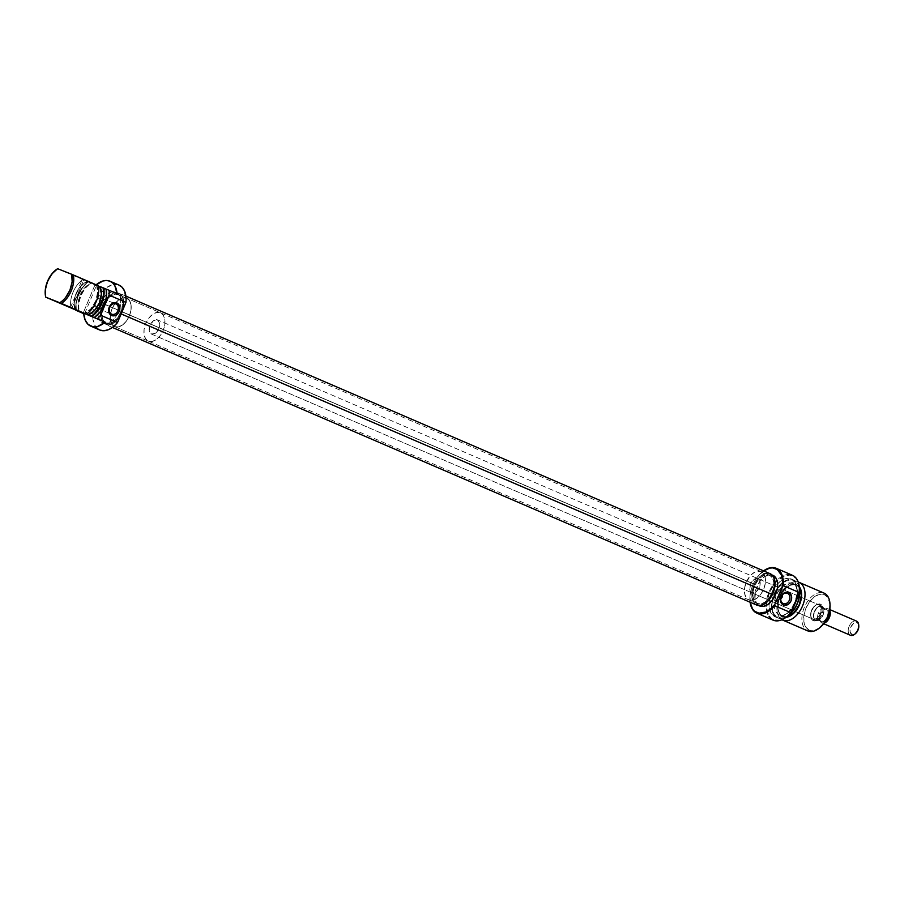 <?xml version="1.0" encoding="UTF-8"?>
<svg xmlns="http://www.w3.org/2000/svg" width="904" height="904" viewBox="0 0 904 904"><rect width="100%" height="100%" fill="white"/><g stroke="black" fill="none" stroke-linecap="round" stroke-linejoin="round"><path stroke-width="0.68" stroke-dasharray="4.52 3.39" d="M101.847 298.354A5.526 4.396 111.7 0 0 101.756 298.32A5.526 4.396 111.7 0 0 100.864 298.094A5.526 4.396 111.7 0 0 95.711 301.642A5.526 4.396 111.7 0 0 96.604 307.936A5.526 4.396 111.7 0 0 97.575 308.558L111.678 314.163L97.575 308.558A5.526 4.396 111.7 0 0 97.677 308.603A5.526 4.396 111.7 0 0 103.768 305.145A5.526 4.396 111.7 0 0 101.847 298.354L115.768 303.88L101.847 298.354L99.248 298.252L96.807 299.902L95.338 302.75L95.349 305.834L97.575 308.558L101.056 308.298L103.745 305.202L104.073 301.088L101.847 298.354M95.09 284.59L83.224 312.942L95.09 284.59L82.343 279.189L95.09 284.59M71.913 308.207L83.823 279.743L96.558 285.144L83.823 279.743L71.913 308.207M106.254 323.01L114.706 326.649A15.436 9.368 -66.7 0 0 129.317 315.993A15.436 9.368 -66.7 0 0 126.763 298.241A15.436 9.368 -66.7 0 0 126.616 298.173L118.164 294.534A15.436 9.368 113.3 0 1 118.322 294.602A15.436 9.368 113.3 0 1 120.876 312.355A15.436 9.368 113.3 0 1 106.254 323.01L103.372 320.604L101.847 316.389L101.881 311.021L103.497 305.315L106.446 300.128L110.265 296.263L114.379 294.297L118.164 294.534L121.046 296.941L122.582 301.156L122.537 306.524L120.933 312.23L117.983 317.417L114.164 321.282L110.051 323.248L106.254 323.01A15.436 9.368 113.3 0 1 106.107 322.943A15.436 9.368 113.3 0 1 103.553 305.19A15.436 9.368 113.3 0 1 118.164 294.534L126.616 298.173A15.436 9.368 -66.7 0 0 115.791 302.637A15.436 9.368 -66.7 0 0 110.333 314.671A15.436 9.368 -66.7 0 0 114.548 326.581A15.436 9.368 -66.7 0 0 114.706 326.649L106.254 323.01M102.943 322.977L105.768 324.197A16.724 10.159 -66.7 0 0 121.599 312.66A16.724 10.159 -66.7 0 0 118.831 293.416A16.724 10.159 -66.7 0 0 118.661 293.348L115.848 292.139A16.724 10.159 113.3 0 1 116.017 292.207A16.724 10.159 113.3 0 1 119.859 308.422A16.724 10.159 113.3 0 1 117.633 313.824A16.724 10.159 113.3 0 1 102.943 322.977L99.824 320.378L98.163 315.812L98.208 310.004L99.96 303.812L103.146 298.196L107.282 294.003L111.746 291.879L115.848 292.139L118.966 294.749L120.639 299.303L120.594 305.123L118.842 311.304L115.655 316.92L111.508 321.112L107.056 323.236L102.943 322.977A16.724 10.159 113.3 0 1 102.785 322.909A16.724 10.159 113.3 0 1 98.005 314.411A16.724 10.159 113.3 0 1 106.548 294.58A16.724 10.159 113.3 0 1 115.848 292.139L118.661 293.348A16.724 10.159 -66.7 0 0 105.847 299.563A16.724 10.159 -66.7 0 0 101.146 310.467A16.724 10.159 -66.7 0 0 105.598 324.129A16.724 10.159 -66.7 0 0 105.768 324.197L102.943 322.977M119.057 285.11L118.831 285.02A24.431 14.837 -66.7 0 0 101.372 292.467A24.431 14.837 -66.7 0 0 99.496 329.892M95.654 285.201A24.431 14.837 113.3 0 1 96.14 284.783L95.654 285.201L117.045 293.687L90.784 282.997A20.577 12.498 -66.7 0 0 78.874 311.462L78.659 303.891L80.897 295.664L85.191 288.274L90.784 282.997L87.767 281.799L95.654 285.201M75.823 310.038L74.252 302.625L76.286 293.619L81.292 285.8L87.733 281.562A17.108 10.385 113.3 0 0 76.286 293.619A17.108 10.385 113.3 0 0 75.823 310.038A24.431 14.837 113.3 0 1 87.767 281.799L82.671 287.562L78.716 294.806L76.354 302.682L75.857 310.275M57.935 268.85L82.908 279.607A20.577 12.498 -66.7 0 0 70.975 307.936A20.577 12.498 -66.7 0 0 70.998 308.072A20.577 12.498 113.3 0 1 70.975 307.936A20.577 12.498 113.3 0 1 82.908 279.607L87.247 281.37A17.492 10.622 -66.7 0 0 76.072 293.529A17.492 10.622 -66.7 0 0 75.337 309.846L74.241 306.445L74.207 300.207L75.247 295.744L78.23 289.37L80.942 285.788L85.631 282.071L87.247 281.37L91.485 283.178A17.108 10.385 -66.7 0 0 80.038 295.235A17.108 10.385 -66.7 0 0 79.575 311.654L78.004 304.241L80.038 295.235L85.044 287.415L91.485 283.178L57.935 268.85A20.577 12.498 -66.7 0 0 46.025 297.314A20.577 12.498 113.3 0 1 57.935 268.85L57.935 268.85M96.547 285.065L97.632 292.286L95.598 301.281L90.592 309.111L84.151 313.338A17.108 10.385 113.3 0 0 95.598 301.281A17.108 10.385 113.3 0 0 96.061 284.873L98.276 285.709L96.547 285.065L97.881 292.512L95.813 301.371L90.942 309.111L84.637 313.53A17.492 10.622 -66.7 0 0 95.813 301.371A17.492 10.622 -66.7 0 0 96.547 285.065M76.309 310.354L76.015 302.783L78.241 294.523L80.185 290.613L85.292 284.15L88.219 281.89L90.784 282.997L88.343 281.946A20.577 12.498 -66.7 0 0 76.433 310.411A20.577 12.498 113.3 0 1 88.343 281.946L88.219 281.89A20.283 12.317 113.3 0 0 76.286 310.23M98.31 285.833L96.061 284.873L98.31 285.833M118.831 285.02L112.83 284.636L106.31 287.755L100.265 293.879L95.598 302.083L93.044 311.123L92.976 319.62L95.406 326.287L99.971 330.096M118.661 293.348L114.559 293.088L110.096 295.212L105.96 299.405L102.773 305.021L101.022 311.213L100.977 317.033L102.638 321.587L105.768 324.197L109.87 324.457L114.322 322.332L118.469 318.14L121.656 312.524L123.407 306.332L123.452 300.523L121.791 295.958L118.661 293.348M126.616 298.173L122.831 297.936L118.706 299.902L114.887 303.767L111.949 308.953L110.333 314.66L110.288 320.027L111.825 324.242L114.706 326.649L118.492 326.886L122.605 324.92L126.424 321.056L129.374 315.869L130.99 310.162L131.035 304.795L129.498 300.58L126.616 298.173A15.436 9.368 113.3 0 1 126.763 298.241A15.436 9.368 113.3 0 1 129.317 315.993A15.436 9.368 113.3 0 1 114.706 326.649L148.482 341.203A15.436 9.368 -66.7 0 0 163.093 330.548A15.436 9.368 -66.7 0 0 160.539 312.795A15.436 9.368 -66.7 0 0 160.392 312.727L126.616 298.173L160.392 312.727L156.607 312.49L152.482 314.456L148.663 318.321L145.725 323.508L144.109 329.214L144.064 334.582L145.6 338.797L148.482 341.203L152.267 341.441L156.392 339.475L160.211 335.61L163.149 330.423L164.765 324.717L164.81 319.349L163.274 315.134L160.392 312.727A15.436 9.368 -66.7 0 0 145.781 323.383A15.436 9.368 -66.7 0 0 148.335 341.136A15.436 9.368 -66.7 0 0 148.482 341.203L114.706 326.649A15.436 9.368 113.3 0 1 114.548 326.581A15.436 9.368 113.3 0 1 110.333 314.671A15.436 9.368 113.3 0 1 115.791 302.637A15.436 9.368 113.3 0 1 126.616 298.173L122.831 297.936L118.706 299.902L114.887 303.767L111.949 308.953L110.333 314.66L110.288 320.027L111.825 324.242L114.706 326.649L118.492 326.886L122.605 324.92L126.424 321.056L129.374 315.869L130.99 310.162L131.035 304.795L129.498 300.58L126.616 298.173M104.05 304.083A15.436 9.368 113.3 0 1 118.322 294.602A15.436 9.368 113.3 0 1 120.379 313.462L771.553 594.052A15.436 9.368 -66.7 0 0 769.496 575.193A15.436 9.368 -66.7 0 0 755.224 584.685L104.05 304.083L109.147 297.167L115.271 294.162L117.181 294.241L120.368 296.071L122.718 302.275L121.52 310.66L117.192 318.411L111.181 322.92L107.248 323.304L105.519 322.649L102.909 319.801L101.711 315.27L102.118 309.756L104.05 304.083L755.224 584.685L758.411 579.724L762.354 576.243L766.445 574.752L770.084 575.486L772.694 578.334L773.892 582.865L773.485 588.391L771.553 594.052L768.366 599.013L764.422 602.493L760.332 603.985L756.693 603.25L754.083 600.403L752.885 595.872L753.292 590.346L755.224 584.685A15.436 9.368 -66.7 0 0 757.281 603.544A15.436 9.368 -66.7 0 0 771.553 594.052L120.379 313.462A15.436 9.368 113.3 0 1 106.107 322.943A15.436 9.368 113.3 0 1 104.05 304.083M122.515 310.863L123.825 304.558L123.385 298.885L121.238 294.727L117.712 292.704L113.35 293.133L108.819 295.936L103.192 303.586L101.045 309.857L100.604 315.959L101.926 320.965L104.819 324.118L108.83 324.931L113.362 323.293L117.723 319.44L120.582 315.225A17.063 10.362 113.3 0 1 105.463 324.446A17.063 10.362 113.3 0 1 103.192 303.586L754.365 584.187A17.063 10.362 -66.7 0 0 756.637 605.047M765.428 573.441L762.241 574.854L757.88 578.707L753.088 587.284L751.778 593.589L752.218 599.25L754.365 603.409L756.591 605.025M768.886 573.305L766.773 573.204M770.14 573.701A17.063 10.362 -66.7 0 0 754.365 584.187L103.192 303.586A17.063 10.362 113.3 0 1 118.966 293.099A17.063 10.362 113.3 0 1 122.831 309.857M750.128 602.392L750.196 594.075L752.693 585.216L757.258 577.181L763.609 570.876A24.431 14.837 -66.7 0 0 762.4 571.791A24.431 14.837 -66.7 0 0 749.924 600.719A24.431 14.837 -66.7 0 0 750.071 602.211A23.922 14.532 113.3 0 1 749.902 600.346A23.922 14.532 113.3 0 1 762.106 572.029A23.922 14.532 113.3 0 1 763.609 570.876A24.431 14.837 113.3 0 0 750.071 602.211M799.385 587.905A23.922 14.532 -66.7 0 0 792.322 575.791L792.141 575.159L792.322 575.791A23.922 14.532 -66.7 0 0 777.157 580.967A23.922 14.532 -66.7 0 0 766.739 605.149A23.922 14.532 -66.7 0 0 773.858 619.929L780.367 620.144L787.384 616.257A20.283 12.317 -66.7 0 1 783.7 617.94A20.283 12.317 -66.7 0 1 778.084 617.782L783.056 618.099L787.373 616.268M772.807 620.031A24.431 14.837 113.3 0 1 766.174 602.776A24.431 14.837 113.3 0 1 776.931 580.176A24.431 14.837 113.3 0 1 792.141 575.159A24.431 14.837 -66.7 0 0 776.931 580.176A24.431 14.837 -66.7 0 0 766.174 602.776A24.431 14.837 -66.7 0 0 772.807 620.031M812.956 619.127A7.718 4.689 113.3 0 1 810.673 615.161A7.718 4.689 113.3 0 1 814.617 606.03A7.718 4.689 113.3 0 1 818.911 604.889L820.346 604.109A9.006 5.469 -66.7 0 0 815.329 605.431A9.006 5.469 -66.7 0 0 810.741 616.087A9.006 5.469 -66.7 0 0 813.397 620.72L812.956 619.127L771.428 601.228L812.956 619.127A7.718 4.689 -66.7 0 0 820.267 613.805A7.718 4.689 -66.7 0 0 818.99 604.923A7.718 4.689 -66.7 0 0 818.911 604.889A7.718 4.689 -66.7 0 0 811.6 610.223A7.718 4.689 -66.7 0 0 812.877 619.093A7.718 4.689 -66.7 0 0 812.956 619.127L813.397 620.72L811.713 619.319L810.718 615.353L811.204 612.053L813.51 607.375L815.736 605.115L819.284 603.872L821.273 604.663L822.583 606.629L822.9 611.104L821.182 616.019L816.809 620.438L813.397 620.72A9.006 5.469 -66.7 0 0 821.951 614.437A9.006 5.469 -66.7 0 0 820.346 604.109L818.911 604.889L757.925 578.616L818.911 604.889A7.718 4.689 113.3 0 1 820.29 613.737A7.718 4.689 113.3 0 1 812.956 619.127M779.723 590.414L787.271 593.25L779.723 590.414M781.237 591.95L781.813 592.911L781.237 591.95M782.231 593.962L781.813 592.911L782.231 593.962M780.751 599.081L781.542 598.267L780.751 599.081M778.785 600.154L779.824 599.714L778.785 600.154M776.592 600.493L777.689 600.414L776.592 600.493M774.615 600.12L783.192 603.533L775.542 600.392M777.587 617.895L777.587 617.895A20.577 12.498 -66.7 0 0 788.152 615.579A20.577 12.498 113.3 0 1 783.293 618.053A20.577 12.498 113.3 0 1 777.587 617.895L775.157 616.844L777.587 617.895A20.577 12.498 113.3 0 1 773.914 594.301A20.577 12.498 113.3 0 1 793.475 579.927A20.577 12.498 113.3 0 1 797.904 584.142A20.577 12.498 113.3 0 1 799.452 589.363A20.577 12.498 -66.7 0 0 793.678 580.018A20.577 12.498 -66.7 0 0 793.475 579.927L791.034 578.876A20.577 12.498 113.3 0 1 791.237 578.967A20.577 12.498 113.3 0 1 794.639 602.64A20.577 12.498 113.3 0 1 775.157 616.844L771.315 613.635L769.259 608.019L769.327 600.866L771.474 593.25L775.395 586.334L780.491 581.182L785.983 578.56L791.034 578.876L794.876 582.086L796.921 587.702L796.865 594.855L794.706 602.471L790.785 609.386L785.689 614.539L780.208 617.161L775.157 616.844A20.577 12.498 113.3 0 1 774.954 616.754A20.577 12.498 113.3 0 1 769.055 603.567A20.577 12.498 113.3 0 1 777.598 583.735A20.577 12.498 113.3 0 1 791.034 578.876L793.475 579.927A20.577 12.498 -66.7 0 0 773.982 594.131A20.577 12.498 -66.7 0 0 777.395 617.805A20.577 12.498 -66.7 0 0 777.587 617.895M799.531 589.058L797.52 583.532L793.475 579.927L786.051 580.989L778.321 587.713L773.146 598.267L772.039 605.691L772.276 609.081L774.299 614.618L778.084 617.782A20.283 12.317 -66.7 0 1 774.457 594.527A20.283 12.317 -66.7 0 1 793.735 580.368A20.283 12.317 -66.7 0 1 798.096 584.515A20.283 12.317 -66.7 0 1 799.407 588.334M830.019 604.539A19.289 11.718 -66.7 0 0 824.312 594.617L819.578 594.323L814.436 596.776L809.656 601.612L805.984 608.087L803.961 615.228L803.905 621.941L805.826 627.195L809.43 630.212L807.995 630.992L809.43 630.212A19.289 11.718 -66.7 0 0 820.177 627.376M830.008 604.46L827.917 597.634L824.312 594.617L823.872 593.035A20.577 12.498 -66.7 0 0 804.458 607.07A20.577 12.498 -66.7 0 0 807.588 630.822A20.577 12.498 113.3 0 1 804.458 607.07A20.577 12.498 113.3 0 1 823.872 593.035L824.312 594.617A19.289 11.718 -66.7 0 0 805.984 608.087A19.289 11.718 -66.7 0 0 809.43 630.212L814.165 630.506L820.12 627.421M786.141 617.262A17.492 10.622 113.3 0 1 782.909 616.822L779.644 614.098L777.903 609.33L777.96 603.239L779.79 596.764L783.124 590.9L787.452 586.515L792.119 584.289L796.413 584.56L798.458 582.684L796.413 584.56A17.492 10.622 113.3 0 1 799.283 586.752M787.203 617.093L782.909 616.822L782.988 619.263L782.909 616.822A17.492 10.622 113.3 0 1 779.79 596.764A17.492 10.622 113.3 0 1 796.413 584.56L799.678 587.284M769.338 575.136L760.897 571.497A15.436 9.368 113.3 0 1 761.055 571.554A15.436 9.368 113.3 0 1 763.609 589.318A15.436 9.368 113.3 0 1 748.987 599.962L757.439 603.601A15.436 9.368 -66.7 0 0 772.05 592.956A15.436 9.368 -66.7 0 0 769.496 575.193A15.436 9.368 -66.7 0 0 769.338 575.136L765.552 574.899L761.439 576.854L757.62 580.73L754.67 585.905L753.055 591.623L753.021 596.99L754.557 601.194L757.439 603.601L761.224 603.849L765.338 601.883L769.157 598.007L772.106 592.832L773.722 587.114L773.756 581.747L772.219 577.543L769.338 575.136A15.436 9.368 -66.7 0 0 754.727 585.781A15.436 9.368 -66.7 0 0 757.281 603.544A15.436 9.368 -66.7 0 0 757.439 603.601L748.987 599.962L746.105 597.555L744.568 593.352L744.613 587.984L746.229 582.266L751.009 574.944L755.055 571.972L760.897 571.497L763.778 573.904L765.315 578.108L765.27 583.476L763.654 589.193L760.716 594.369L756.897 598.245L752.772 600.211L748.987 599.962A15.436 9.368 113.3 0 1 748.84 599.906A15.436 9.368 113.3 0 1 746.286 582.142A15.436 9.368 113.3 0 1 760.897 571.497L769.338 575.136M751.97 592.843A7.718 4.689 113.3 0 1 751.891 592.821A7.718 4.689 113.3 0 1 750.614 583.939A7.718 4.689 113.3 0 1 757.925 578.616A7.718 4.689 113.3 0 1 757.993 578.639A7.718 4.689 113.3 0 1 759.27 587.521A7.718 4.689 113.3 0 1 751.97 592.843L771.417 601.228L751.97 592.843L755.925 591.984L759.303 587.464L760.128 581.916L757.925 578.616L753.97 579.475L750.591 583.995L749.755 589.544L751.97 592.843M799.305 582.447L823.872 593.035M799.351 587.43A17.108 10.385 -66.7 0 0 796.424 584.978A17.108 10.385 -66.7 0 0 796.266 584.911L792.503 583.295A17.108 10.385 113.3 0 1 792.672 583.362A17.108 10.385 113.3 0 1 795.509 603.047A17.108 10.385 113.3 0 1 779.304 614.856L783.056 616.471A17.108 10.385 -66.7 0 0 786.672 616.844M776.005 568.209L792.141 575.159L776.005 568.209M771.926 574.842L769.835 573.95A16.724 10.159 113.3 0 1 770.005 574.017A16.724 10.159 113.3 0 1 772.773 593.25A16.724 10.159 113.3 0 1 756.942 604.787L753.812 602.188L752.151 597.623L752.196 591.804L753.947 585.622L757.134 580.006L761.281 575.814L765.733 573.69L769.835 573.95L772.965 576.56L774.626 581.114L774.581 586.933L772.83 593.114L769.643 598.731L765.507 602.923L761.044 605.047L756.942 604.787A16.724 10.159 113.3 0 1 756.772 604.719A16.724 10.159 113.3 0 1 754.004 585.487A16.724 10.159 113.3 0 1 769.835 573.95L772.66 575.159A16.724 10.159 -66.7 0 0 756.874 586.56A16.724 10.159 -66.7 0 0 759.428 605.861M770.005 574.017L772.818 575.226L768.547 574.899L764.095 577.023L759.948 581.216L755.687 589.916L754.964 598.832L756.637 603.397L759.755 606.008M799.396 588.063L798.198 582.289L795.78 578.232L792.322 575.791L789.508 575.17L783.259 576.537L776.988 581.148L774.152 584.459L769.586 592.493L767.078 601.352L766.739 605.657L767.914 613.228L771.406 618.46L773.858 619.929A23.922 14.532 -66.7 0 0 787.045 616.539M779.304 614.856L776.118 612.177L774.412 607.522L774.457 601.567L776.254 595.239L779.508 589.498L783.745 585.204L788.311 583.024L792.503 583.295L795.701 585.961L797.407 590.628L797.351 596.572L795.565 602.911L792.299 608.652L788.073 612.946L783.508 615.115L779.304 614.856A17.108 10.385 113.3 0 1 779.135 614.776A17.108 10.385 113.3 0 1 776.31 595.103A17.108 10.385 113.3 0 1 792.503 583.295L796.266 584.911A17.108 10.385 -66.7 0 0 780.062 596.719A17.108 10.385 -66.7 0 0 782.887 616.404A17.108 10.385 -66.7 0 0 783.056 616.471L779.304 614.856M799.452 587.577L796.266 584.911L794.254 584.47L789.78 585.442L783.259 591.114L780.005 596.855L778.208 603.183L778.807 611.68L779.869 613.805L783.056 616.471L787.26 616.731M781.994 619.737A20.577 12.498 113.3 0 1 779.485 596.301A20.577 12.498 113.3 0 1 798.232 582.04A20.577 12.498 -66.7 0 0 779.485 596.301A20.577 12.498 -66.7 0 0 781.994 619.737M778.095 589.702L778.886 589.916M776.728 590.007L776.14 590.459L776.728 590.007M775.564 591.08L775.022 591.86L775.564 591.08M774.502 592.787L774.039 593.804L774.502 592.787M773.643 594.855L774.039 593.804L773.643 594.855M773.157 596.832L773.338 595.883L773.157 596.832M773.191 598.471L773.101 597.702L773.191 598.471M821.725 606.109L157.409 319.846A7.718 4.689 113.3 0 1 157.488 319.88A7.718 4.689 113.3 0 1 158.765 328.762A7.718 4.689 113.3 0 1 151.465 334.084L771.417 601.228L151.465 334.084A7.718 4.689 113.3 0 1 151.386 334.051A7.718 4.689 113.3 0 1 150.109 325.18A7.718 4.689 113.3 0 1 157.409 319.846L821.725 606.109L817.77 606.968L814.391 611.499L813.566 617.036L815.77 620.347A7.718 4.689 -66.7 0 0 823.081 615.014A7.718 4.689 -66.7 0 0 821.804 606.143A7.718 4.689 -66.7 0 0 821.725 606.109A7.718 4.689 -66.7 0 0 814.414 611.432A7.718 4.689 -66.7 0 0 815.69 620.313A7.718 4.689 -66.7 0 0 815.77 620.347L819.725 619.477L823.103 614.957L823.928 609.409L821.725 606.109M771.428 601.228L815.77 620.347L771.428 601.228M828.064 608.833L827.985 608.799A7.718 4.689 -66.7 0 0 823.68 609.94A7.718 4.689 -66.7 0 0 820.651 614.189L820.504 614.11A6.859 4.158 -66.7 0 0 820.561 621.048L817.917 619.952A7.661 4.656 113.3 0 1 818.425 613.228A7.661 4.656 -66.7 0 0 817.917 619.952L814.854 618.63L815.792 620.291A7.661 4.656 113.3 0 1 815.713 620.268A7.661 4.656 113.3 0 1 814.447 611.443A7.661 4.656 113.3 0 1 821.702 606.155L819.815 606.765L822.877 608.087A7.661 4.656 -66.7 0 0 818.425 613.228L820.504 614.11A6.859 4.158 113.3 0 1 823.205 610.336A6.859 4.158 113.3 0 1 825.521 609.183A6.859 4.158 -66.7 0 0 820.504 614.11L818.425 613.228A7.661 4.656 113.3 0 1 822.877 608.087L825.521 609.183A6.859 4.158 113.3 0 1 828.2 610.245A6.859 4.158 113.3 0 1 829.058 613.002A6.859 4.158 -66.7 0 0 828.2 610.245L827.589 609.951A7.661 4.656 113.3 0 1 822.629 621.816L823.239 622.11A6.859 4.158 -66.7 0 0 825.668 620.867A6.859 4.158 113.3 0 1 823.239 622.11A6.859 4.158 113.3 0 1 820.561 621.048A6.859 4.158 113.3 0 1 819.702 618.449A6.859 4.158 113.3 0 1 820.504 614.11L820.651 614.189A7.718 4.689 -66.7 0 0 819.747 619.07A7.718 4.689 -66.7 0 0 822.03 623.037A7.718 4.689 -66.7 0 0 824.177 623.093A7.718 4.689 113.3 0 1 822.03 623.037L823.68 623.749L822.03 623.037A7.718 4.689 113.3 0 1 821.951 623.003A7.718 4.689 113.3 0 1 820.651 614.189A7.718 4.689 113.3 0 1 827.985 608.799A7.718 4.689 113.3 0 1 828.064 608.833A7.718 4.689 113.3 0 1 829.657 610.392A7.718 4.689 -66.7 0 0 827.985 608.799L856.438 621.071A7.718 4.689 -66.7 0 0 849.161 626.325A7.718 4.689 -66.7 0 0 850.336 635.241A7.718 4.689 113.3 0 1 849.161 626.325A7.718 4.689 113.3 0 1 856.438 621.071L856.879 622.653L856.438 621.071M858.789 625.963A6.43 3.91 -66.7 0 0 856.879 622.653L853.591 623.376L850.777 627.15L850.076 631.76L851.918 634.518L850.483 635.297L851.918 634.518A6.43 3.91 -66.7 0 0 855.5 633.58M821.781 606.188L821.781 606.188A7.661 4.656 113.3 0 1 823.047 615.002A7.661 4.656 113.3 0 1 815.792 620.291L819.555 620.494L814.854 618.63L815.792 620.291L814.357 619.093L813.51 615.726L813.928 612.923L816.798 607.872L820.809 605.951L823.612 608.302L823.883 612.11L823.081 614.946L819.713 619.443L815.792 620.291L819.555 620.494L823.239 622.11L814.854 618.63L822.629 621.816A7.661 4.656 -66.7 0 0 827.589 609.951L819.815 606.765L828.2 610.245L824.527 608.629L821.702 606.155A7.661 4.656 113.3 0 1 821.781 606.188L819.815 606.765L824.527 608.629L821.702 606.155M858.8 626.495L858.088 623.658L856.879 622.653A6.43 3.91 -66.7 0 0 850.777 627.15A6.43 3.91 -66.7 0 0 851.918 634.518L854.359 634.325L856.043 633.082M814.922 619.624L815.792 620.291M157.409 319.846L159.624 323.157L158.799 328.694L155.409 333.226L151.465 334.084L149.25 330.774L150.075 325.237L153.465 320.717L157.409 319.846M101.756 298.32L115.859 303.925M70.433 307.654L82.343 279.189M761.055 571.554L160.539 312.795M116.017 292.207L118.831 293.416M102.785 322.909L105.598 324.129M748.84 599.906L148.335 341.136M84.671 313.609L96.581 285.144M97.677 308.603L111.78 314.196M112.401 327.44L105.463 324.446M125.905 296.094L118.966 293.099M810.673 615.161L810.741 616.087M814.617 606.03L815.329 605.431M774.705 600.166L783.282 603.567M751.891 592.821L812.877 619.093M796.424 584.978L792.672 583.362M793.678 580.018L791.237 578.967M759.586 605.94L756.772 604.719M777.395 617.805L774.954 616.754M782.887 616.404L779.135 614.776M757.993 578.639L818.99 604.923M778.785 589.883L787.373 593.284M821.804 606.143L157.488 319.88M819.747 619.07L819.702 618.449M823.68 623.749L821.951 623.003M815.69 620.313L151.386 334.051"/><path stroke-width="1.36" d="M115.949 303.959A5.526 4.396 111.7 0 0 109.779 307.326A5.526 4.396 111.7 0 0 111.678 314.163L111.61 315.519A6.814 5.413 -68.3 0 1 109.26 307.077A6.814 5.413 -68.3 0 1 116.865 302.942L115.949 303.959A5.526 4.396 -68.3 0 1 117.882 310.739A5.526 4.396 -68.3 0 1 111.78 314.196A5.526 4.396 -68.3 0 1 111.678 314.163A5.526 4.396 -68.3 0 1 109.757 307.383A5.526 4.396 -68.3 0 1 115.859 303.925A5.526 4.396 -68.3 0 1 115.949 303.959L116.865 302.942L114.763 302.603L110.65 304.84L108.842 308.354L108.864 312.151L109.904 314.219L112.627 315.812L115.893 315.191L117.825 313.609L119.215 311.371L119.836 307.518L118.571 304.241L116.865 302.942A6.814 5.413 -68.3 0 1 119.215 311.371A6.814 5.413 -68.3 0 1 111.61 315.519L111.678 314.163A5.526 4.396 111.7 0 0 117.848 310.795A5.526 4.396 111.7 0 0 115.949 303.959M83.179 313.066L70.433 307.654L83.179 313.066M109.068 295.122L125.95 302.399A24.431 14.837 -66.7 0 0 119.068 285.122A24.431 14.837 -66.7 0 0 118.831 285.02L122.243 287.382L124.673 291.269L126.108 299.326L125.95 302.399L117.531 322.525L100.638 315.247L97.248 318.762L94.242 317.564A20.577 12.498 -66.7 0 0 106.152 289.099L103.079 287.788A20.283 12.317 113.3 0 1 91.168 316.253L91.801 316.513A20.577 12.498 -66.7 0 0 103.711 288.048A20.577 12.498 113.3 0 1 91.801 316.513L94.242 317.564L99.835 312.298L102.197 308.784L105.542 300.795L106.367 296.681L106.152 289.099L109.158 290.297A24.431 14.837 113.3 0 1 109.068 295.122L100.638 315.247A24.431 14.837 113.3 0 1 97.248 318.762L105.135 322.163A24.431 14.837 113.3 0 1 90.965 326.22A24.431 14.837 113.3 0 1 90.716 326.118A24.431 14.837 113.3 0 1 83.744 313.665L75.857 310.275A24.431 14.837 113.3 0 1 75.846 310.038L45.742 297.167L45.2 293.585L45.324 289.608L47.528 281.28L51.923 273.822L57.653 268.703L71.721 274.285A19.831 12.046 113.3 0 1 59.811 302.75L61.404 303.416A20.577 12.498 -66.7 0 0 73.314 274.952L71.721 274.285L72.139 281.845L69.924 290.173L65.54 297.631L62.771 300.557L59.811 302.75L45.742 297.167A19.831 12.046 113.3 0 1 57.653 268.703L73.314 274.952A20.577 12.498 113.3 0 1 61.404 303.416L86.366 314.174A20.577 12.498 -66.7 0 0 98.276 285.709L73.314 274.952L98.276 285.709A20.577 12.498 113.3 0 1 86.366 314.174L45.742 297.167L76.286 310.23A20.283 12.317 113.3 0 0 76.309 310.354L83.744 313.665L85.112 319.959L88.163 324.457L99.971 330.096L90.965 326.22L94.231 326.875L97.801 326.389L105.135 322.163L87.903 314.954A17.108 10.385 -66.7 0 0 99.35 302.908A17.108 10.385 -66.7 0 0 99.813 286.489L103.079 287.788L103.542 291.393L103.372 295.359L101.146 303.62L99.203 307.518L94.095 313.993L91.168 316.253L87.903 314.954L94.344 310.727L99.35 302.908L101.384 293.902L99.813 286.489L109.158 290.297L109.068 295.122L125.95 302.399L117.531 322.525L100.638 315.247L109.068 295.122M117.045 293.687L109.158 290.297L117.045 293.687L114.831 285.675L112.627 282.895L109.825 281.144A24.431 14.837 113.3 0 1 110.062 281.234A24.431 14.837 113.3 0 1 117.045 293.687M96.14 284.783A24.431 14.837 113.3 0 1 109.825 281.144L106.559 280.489L102.988 280.974L95.654 285.201M99.496 329.892A24.431 14.837 -66.7 0 0 99.734 330.005A24.431 14.837 -66.7 0 0 99.971 330.096A24.431 14.837 -66.7 0 0 117.531 322.525L113.226 326.807L108.638 329.61L104.107 330.74L99.971 330.096M84.151 313.338L87.903 314.954L84.151 313.338M112.401 327.44L756.637 605.047A17.063 10.362 -66.7 0 0 772.411 594.549L121.238 313.959A17.063 10.362 113.3 0 1 120.582 315.225L122.831 309.857A17.063 10.362 113.3 0 1 121.238 313.959L772.411 594.549L774.558 588.278L774.558 579.487L772.411 575.328L768.886 573.305M755.993 604.719L760.004 605.533L764.535 603.883L768.897 600.03L772.411 594.549A17.063 10.362 -66.7 0 0 770.14 573.701L125.905 296.094M766.773 573.204L764.524 573.724M787.181 616.426L791.689 611.714L790.853 612.663L774.717 605.714L774.807 604.437A23.922 14.532 113.3 0 1 756.976 612.652L757.145 613.285A24.431 14.837 -66.7 0 0 774.717 605.714A24.431 14.837 113.3 0 1 757.145 613.285L756.976 612.652A23.922 14.532 113.3 0 1 750.105 602.222A24.431 14.837 -66.7 0 0 757.145 613.285L773.293 620.234A24.431 14.837 113.3 0 1 772.807 620.031A24.431 14.837 -66.7 0 0 773.044 620.133A24.431 14.837 -66.7 0 0 773.293 620.234A24.431 14.837 -66.7 0 0 790.853 612.663L774.717 605.714L774.807 604.437L770.49 608.98L765.824 612.008L759.01 613.183L754.512 611.172L752.512 608.912L750.105 602.222A24.431 14.837 113.3 0 0 756.908 613.183A24.431 14.837 113.3 0 0 757.145 613.285L773.293 620.234A24.431 14.837 113.3 0 0 786.898 616.652L787.192 616.415A23.922 14.532 -66.7 0 0 791.689 611.714L799.181 593.804A23.922 14.532 -66.7 0 0 799.396 588.097A23.922 14.532 -66.7 0 0 799.385 587.905M763.575 570.865A24.431 14.837 113.3 0 1 776.005 568.209A24.431 14.837 -66.7 0 0 763.575 570.865A23.922 14.532 113.3 0 1 775.429 568.514L776.005 568.209A24.431 14.837 113.3 0 1 776.254 568.3A24.431 14.837 113.3 0 1 783.135 585.577L799.272 592.538L799.181 593.804L799.362 587.623M792.141 575.159A24.431 14.837 113.3 0 1 799.373 587.724A24.431 14.837 113.3 0 1 799.272 592.538A24.431 14.837 -66.7 0 0 792.39 575.26A24.431 14.837 -66.7 0 0 792.141 575.159M783.192 603.533A5.526 4.396 111.7 0 0 789.361 600.166A5.526 4.396 111.7 0 0 787.463 593.329L788.683 592.425A6.814 5.413 -68.3 0 1 791.023 600.855A6.814 5.413 -68.3 0 1 783.429 605.002L783.192 603.533A5.526 4.396 -68.3 0 1 781.271 596.753A5.526 4.396 -68.3 0 1 787.373 593.284A5.526 4.396 -68.3 0 1 787.463 593.329A5.526 4.396 -68.3 0 1 789.384 600.109A5.526 4.396 -68.3 0 1 783.282 603.567A5.526 4.396 -68.3 0 1 783.192 603.533L783.429 605.002L784.446 605.307L788.729 603.996L791.023 600.855L791.644 597.002L790.39 593.725L788.683 592.425L786.582 592.086L783.384 593.442L781.079 596.572L780.457 600.425L781.101 602.753L783.429 605.002A6.814 5.413 -68.3 0 1 781.079 596.572A6.814 5.413 -68.3 0 1 788.683 592.425L787.463 593.329A5.526 4.396 111.7 0 0 781.293 596.685A5.526 4.396 111.7 0 0 783.192 603.533M782.435 595.069L782.401 596.211L782.435 595.069M782.096 597.295L782.401 596.211L782.096 597.295M780.751 599.081L781.542 598.267L780.751 599.081M799.452 589.363A20.577 12.498 113.3 0 1 788.152 615.579A20.577 12.498 -66.7 0 0 799.452 589.363M787.373 616.257A20.283 12.317 -66.7 0 0 799.407 588.334L799.475 596.109L797.362 603.623L793.486 610.426L787.373 616.268M823.872 593.035A20.577 12.498 113.3 0 1 829.951 603.612A20.577 12.498 113.3 0 1 819.453 627.975A20.577 12.498 113.3 0 1 807.995 630.992A20.577 12.498 -66.7 0 0 827.476 616.788A20.577 12.498 -66.7 0 0 824.075 593.114A20.577 12.498 -66.7 0 0 823.872 593.035L799.305 582.447M819.453 627.975L820.177 627.376A19.289 11.718 -66.7 0 0 830.019 604.539L829.951 603.612M798.899 582.266L798.458 582.684L798.899 582.266A20.577 12.498 113.3 0 1 799.102 582.357A20.577 12.498 113.3 0 1 802.503 606.03A20.577 12.498 113.3 0 1 783.022 620.234A20.577 12.498 -66.7 0 0 802.582 605.861A20.577 12.498 -66.7 0 0 798.899 582.266A20.577 12.498 -66.7 0 0 798.232 582.04A20.577 12.498 113.3 0 1 798.899 582.266M782.988 619.263L783.022 620.234L807.995 630.992L783.022 620.234A20.577 12.498 113.3 0 1 782.819 620.144A20.577 12.498 113.3 0 1 781.994 619.737A20.577 12.498 -66.7 0 0 783.022 620.234L782.988 619.263M799.283 586.752A17.492 10.622 113.3 0 1 799.418 604.889A17.492 10.622 113.3 0 1 786.141 617.262L789.531 616.279L794.119 612.912L799.531 604.606L801.622 594.99L800.763 589.453L799.283 586.752M786.672 616.844A17.108 10.385 -66.7 0 0 799.204 604.799A17.108 10.385 -66.7 0 0 799.351 587.43L801.362 595.114L799.317 604.527L794.028 612.641L789.542 615.94L786.672 616.844M772.66 575.159L772.818 575.226A16.724 10.159 -66.7 0 0 772.66 575.159L775.779 577.769L777.44 582.323L777.395 588.142L775.643 594.335L772.457 599.951L768.321 604.132L763.857 606.268L759.755 606.008A16.724 10.159 -66.7 0 0 775.587 594.47A16.724 10.159 -66.7 0 0 772.818 575.226M758.693 605.544L759.586 605.94A16.724 10.159 -66.7 0 0 759.755 606.008M763.179 571.192L769.564 568.141L772.626 567.893L777.282 569.52L781.305 575L782.468 580.345L782.288 586.526L774.807 604.437L783.135 585.577L799.272 592.538L790.853 612.663A24.431 14.837 113.3 0 1 786.898 616.652M819.306 628.054L824.086 623.218L827.759 616.743L829.782 609.601L830.008 604.46M783.135 585.577A24.431 14.837 -66.7 0 0 776.005 568.209L775.429 568.514A23.922 14.532 113.3 0 1 782.288 586.526L783.135 585.577M828.245 617.183A6.859 4.158 113.3 0 1 825.668 620.867A6.859 4.158 -66.7 0 0 828.245 617.183A6.859 4.158 -66.7 0 0 829.058 613.002A6.859 4.158 113.3 0 1 828.245 617.183L829.363 617.647L828.245 617.183M824.177 623.093A7.718 4.689 -66.7 0 0 829.363 617.647A7.718 4.689 113.3 0 1 824.177 623.093M856.438 621.071A7.718 4.689 113.3 0 1 858.721 625.037A7.718 4.689 113.3 0 1 854.788 634.167A7.718 4.689 113.3 0 1 850.483 635.297A7.718 4.689 -66.7 0 0 857.794 629.975A7.718 4.689 -66.7 0 0 856.517 621.093A7.718 4.689 -66.7 0 0 856.438 621.071L829.782 609.578L856.517 621.093M854.788 634.167L855.5 633.58A6.43 3.91 -66.7 0 0 858.789 625.963L858.721 625.037M823.68 623.749L850.415 635.275A7.718 4.689 -66.7 0 0 850.483 635.297A7.718 4.689 113.3 0 1 850.336 635.241A7.718 4.689 -66.7 0 0 850.415 635.275M829.657 610.392A7.718 4.689 113.3 0 1 829.363 617.647A7.718 4.689 -66.7 0 0 829.657 610.392M855.218 633.806L858.032 630.031L858.721 625.41M110.062 281.234L119.068 285.122M90.716 326.118L99.734 330.005M824.075 593.114L799.102 582.357M773.044 620.133L756.908 613.183M792.39 575.26L776.254 568.3M807.792 630.913L782.819 620.144"/></g></svg>
